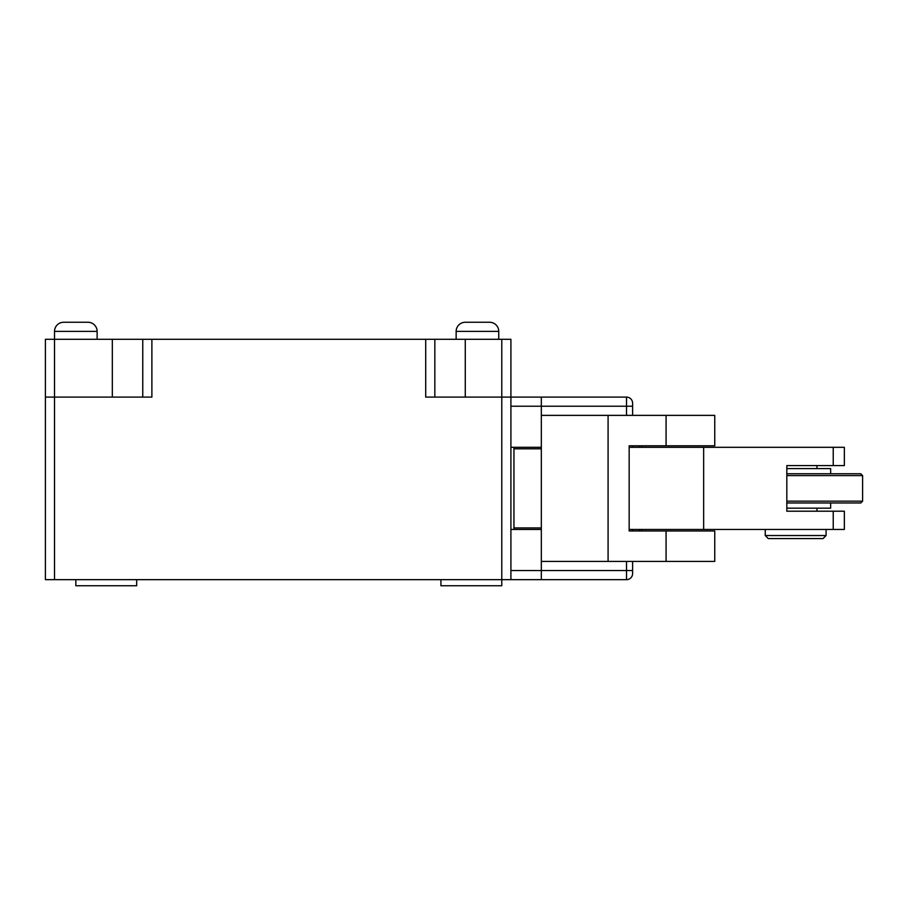 <?xml version="1.0" encoding="UTF-8"?>
<svg xmlns="http://www.w3.org/2000/svg" width="908" height="908" viewBox="0 0 908 908"><rect width="100%" height="100%" fill="white"/><g stroke="black" fill="none" stroke-linecap="round" stroke-linejoin="round"><path stroke-width="1.36" d="M639.3 530.976L639.3 529.455M632.604 530.976L632.604 529.455L632.604 530.976L629.165 530.976L629.165 445.783L714.755 445.783L714.755 415.365L541.327 415.365L541.327 448.824L513.951 448.824L513.951 529.455M641.74 530.976L641.74 529.455M641.74 447.304L641.74 445.783M513.951 447.304L513.951 448.824M434.841 397.102L434.841 339.297L510.909 339.297L510.909 397.102L541.327 397.102L541.327 406.228L541.327 397.102L626.52 397.102A6.084 6.084 0 0 1 632.604 403.186L632.604 406.228L632.604 403.186A6.084 6.084 0 0 0 626.52 397.102L626.52 406.228L541.327 406.228L541.327 415.365M632.604 561.405L632.604 573.572A6.084 6.084 0 0 1 626.52 579.656L541.327 579.656L541.327 570.53L541.327 579.656L510.909 579.656L510.909 397.102L425.716 397.102L425.716 339.297L434.841 339.297M513.951 527.934L541.327 527.934L541.327 448.824M541.327 527.934L541.327 570.53L510.909 570.53M541.327 561.405L608.088 561.405L608.088 415.365M632.604 447.304L632.604 445.783L632.604 447.304M626.52 561.405L626.52 579.656A6.084 6.084 0 0 0 632.604 573.572L632.604 570.53L541.327 570.53L541.327 529.455L510.909 529.455M626.52 415.365L626.52 406.228L632.604 406.228L632.604 415.365M608.088 561.405L714.755 561.405L714.755 530.976L629.165 530.976M639.3 447.304L639.3 445.783M632.604 445.783L629.165 445.783M833.238 447.304L844.349 447.304L844.349 465.566L833.238 465.566L833.238 447.304L629.165 447.304M833.238 511.204L844.349 511.204L844.349 529.455L833.238 529.455L833.238 511.204L786.827 511.204L816.962 511.204L816.962 508.162M826.087 535.538L823.045 538.58L768.281 538.58L765.24 535.538L826.087 535.538L826.087 529.455M765.24 535.538L765.24 529.455M816.962 468.607L816.962 465.566L786.827 465.566L833.238 465.566M830.65 473.772L830.65 468.607L786.827 468.607M830.65 502.987L830.65 508.162L786.827 508.162M786.827 473.772L860.773 473.772L862.6 475.599L786.827 475.599M786.827 501.159L862.6 501.159L860.773 502.987L786.827 502.987M862.6 501.159L862.6 475.599M629.165 529.455L833.238 529.455M786.827 511.204L786.827 465.566M456.145 331.386L498.742 331.386A9.125 9.125 0 0 0 489.605 322.261L465.271 322.261A9.125 9.125 0 0 0 456.145 331.386L456.145 339.297M54.525 331.386L97.122 331.386A9.125 9.125 0 0 0 87.997 322.261L63.651 322.261A9.125 9.125 0 0 0 54.525 331.386L54.525 339.297L142.76 339.297L142.76 397.102M75.829 579.656L75.829 585.739L136.677 585.739L136.677 579.656M440.925 579.656L440.925 585.739L501.784 585.739L501.784 579.656L45.4 579.656L45.4 339.297L54.525 339.297L54.525 397.102L45.4 397.102L45.4 339.297M501.784 339.297L501.784 579.656L510.909 579.656M510.909 447.304L541.327 447.304L541.327 406.228L510.909 406.228M425.716 339.297L142.76 339.297M151.886 339.297L151.886 397.102L54.525 397.102L54.525 579.656M666.075 445.783L666.075 415.365M666.075 561.405L666.075 530.976M703.655 529.455L703.655 447.304M112.331 397.102L112.331 339.297M465.271 339.297L465.271 397.102M97.122 331.386L97.122 339.297M498.742 331.386L498.742 339.297"/></g></svg>
